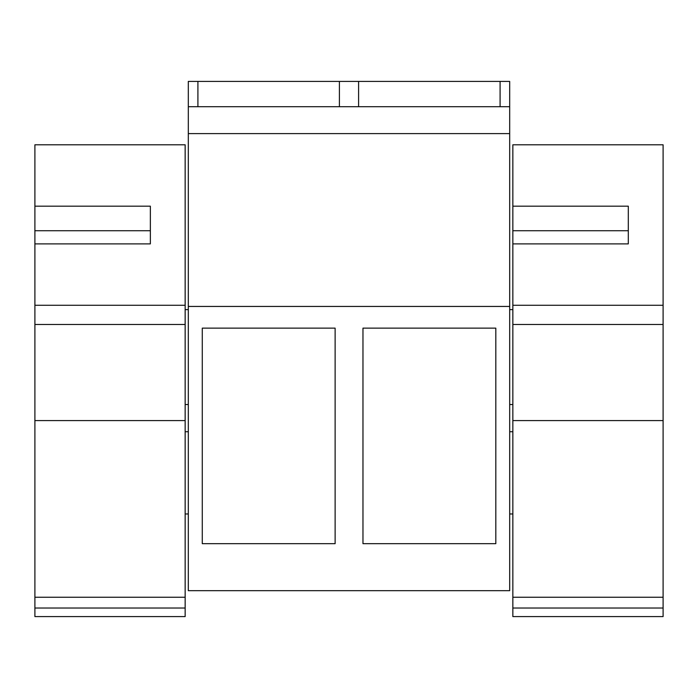 <?xml version="1.0" encoding="UTF-8"?>
<svg xmlns="http://www.w3.org/2000/svg" width="698" height="698" viewBox="0 0 698 698"><rect width="100%" height="100%" fill="white"/><g stroke="black" fill="none" stroke-linecap="round" stroke-linejoin="round"><path stroke-width="1.05" d="M188.312 306.439L188.312 590.674L509.688 590.674L509.688 306.439L188.312 306.439L188.312 81.413L197.909 81.413L197.909 106.715M495.816 543.672L362.969 543.672L362.969 328.139L495.816 328.139L495.816 543.672M202.28 328.139L202.28 543.672L335.127 543.672L335.127 328.139L202.28 328.139M188.312 133.606L509.688 133.606L509.688 306.439M509.688 133.606L509.688 81.413L197.909 81.413M188.312 106.715L509.688 106.715M500.091 106.715L500.091 81.413M358.598 106.715L358.598 81.413M339.403 106.715L339.403 81.413M663.1 513.972L663.1 472.851M663.1 414.019L663.1 300.14M34.9 144.791L34.9 305.279L185.153 305.279L185.153 144.791L34.9 144.791M185.153 305.279L185.153 616.587L34.9 616.587L34.9 305.279M34.9 243.89L34.9 230.724L150.358 230.724L150.358 243.89L34.9 243.89M150.358 243.89L150.358 206.18L34.9 206.18M185.153 608.028L34.9 608.028M512.847 144.791L512.847 305.279L663.1 305.279L663.1 144.791L512.847 144.791M663.1 305.279L663.1 616.587L512.847 616.587L512.847 305.279M512.847 243.89L512.847 230.724L628.305 230.724L628.305 243.89L512.847 243.89M628.305 243.89L628.305 206.18L512.847 206.18M663.1 608.028L512.847 608.028M185.153 597.244L34.9 597.244M185.153 420.58L34.9 420.58M185.153 324.491L34.9 324.491M663.1 597.244L512.847 597.244M663.1 420.58L512.847 420.58M663.1 324.491L512.847 324.491M188.312 431.73L185.153 431.73M188.312 513.972L185.153 513.972M188.312 309.633L185.153 309.633M188.312 404.526L185.153 404.526M512.847 513.972L509.688 513.972M512.847 431.73L509.688 431.73M512.847 404.526L509.688 404.526M512.847 309.633L509.688 309.633"/></g></svg>
